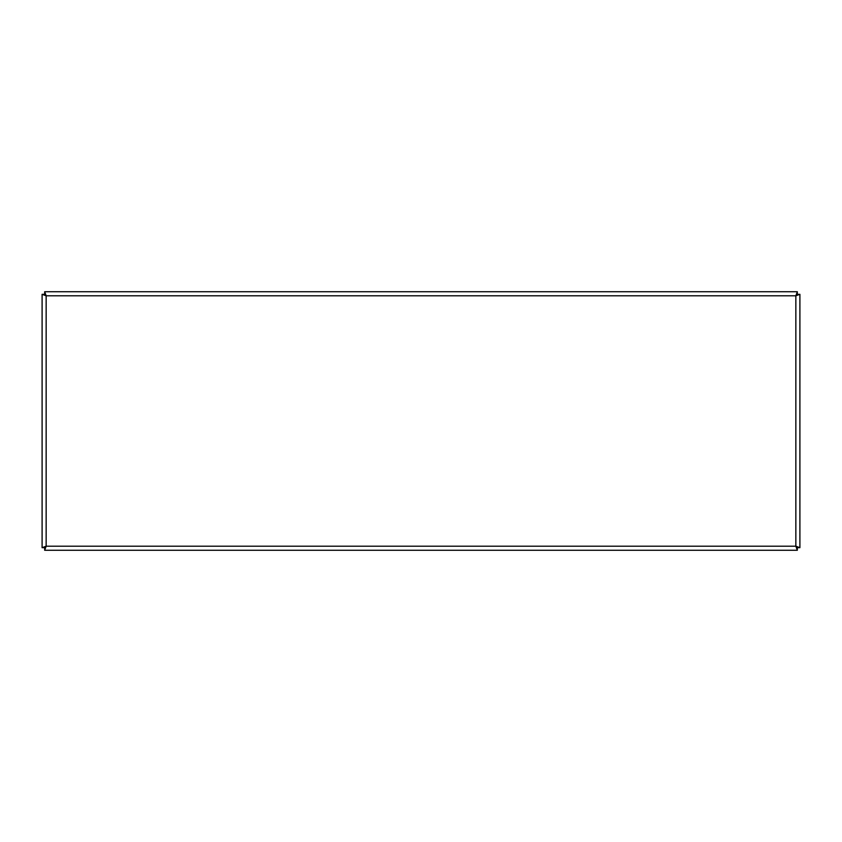 <?xml version="1.0" encoding="UTF-8"?>
<svg xmlns="http://www.w3.org/2000/svg" width="842" height="842" viewBox="0 0 842 842"><rect width="100%" height="100%" fill="white"/><g stroke="black" fill="none" stroke-linecap="round" stroke-linejoin="round"><path stroke-width="1.26" d="M796.648 547.721L797.363 547.005M797.363 294.995L796.648 294.279M44.637 294.995L45.352 294.279M45.352 547.721L44.637 547.005M797.332 550.258L797.332 548.226L795.848 546.205L795.848 295.795L46.152 295.795L46.152 546.205L795.848 546.205L797.332 550.258L44.668 550.258L46.152 546.205L42.1 547.689L42.1 294.311L46.152 295.795L44.668 291.742L797.332 291.742L795.848 295.795L799.9 294.311L799.9 547.689L795.848 546.205L797.869 547.689L799.9 547.689M797.332 291.742L797.332 293.774L795.848 295.795L797.869 294.311L799.9 294.311M42.1 294.311L44.131 294.311L46.152 295.795L44.668 293.774L44.668 291.742M42.1 547.689L44.131 547.689L46.152 546.205L44.668 548.226L44.668 550.258"/></g></svg>
